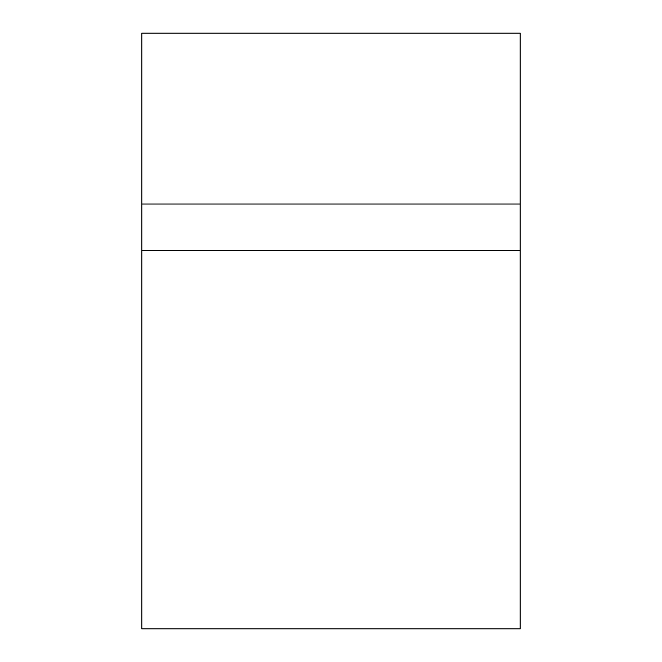 <?xml version="1.0" encoding="UTF-8"?>
<svg xmlns="http://www.w3.org/2000/svg" width="662" height="662" viewBox="0 0 662 662"><rect width="100%" height="100%" fill="white"/><g stroke="black" fill="none" stroke-linecap="round" stroke-linejoin="round"><path stroke-width="0.99" d="M141.834 250.567L141.834 33.1L520.167 33.1L520.167 628.9L141.834 628.9L141.834 250.567L520.167 250.567M141.834 204.028L520.167 204.028"/></g></svg>
